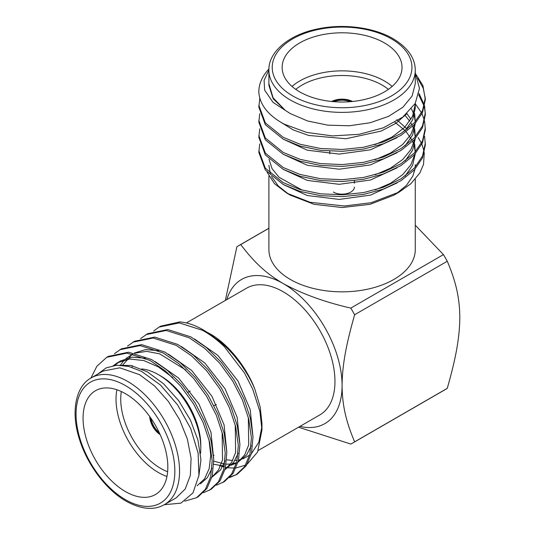 <?xml version="1.0" encoding="UTF-8"?>
<svg xmlns="http://www.w3.org/2000/svg" width="535" height="535" viewBox="0 0 535 535"><rect width="100%" height="100%" fill="white"/><g stroke="black" fill="none" stroke-linecap="round" stroke-linejoin="round"><path stroke-width="0.8" d="M149.981 416.885A15.649 9.035 -120 0 0 160.012 434.253M149.713 416.518A15.649 9.035 -120 0 0 160.199 434.667M166.96 476.471A59.94 34.608 60 0 1 158.413 472.539A59.94 34.608 60 0 1 116.897 389.754M141.648 368.963A59.94 34.608 60 0 1 158.413 374.654L158.413 374.654A59.94 34.608 60 0 1 200.799 448.069A59.94 34.608 60 0 1 200.525 453.446M160.767 376.011L158.413 374.654L160.767 376.011A56.61 32.688 -120 0 1 200.799 445.347L200.799 448.069M121.331 391.54A56.61 32.688 -120 0 0 160.767 468.459A56.61 32.688 -120 0 0 167.629 471.736M125.444 393.686A59.94 34.608 -120 0 0 95.477 390.717A59.94 34.608 -120 0 0 86.289 438.753A59.94 34.608 -120 0 0 125.444 491.571A59.94 34.608 -120 0 0 155.417 494.541A59.94 34.608 -120 0 0 164.606 446.511A59.94 34.608 -120 0 0 125.444 393.686M164.392 504.652L176.175 497.851L185.224 488.99L190.34 475.428L191.089 458.341L187.404 439.202L179.593 419.647L168.344 401.377L154.622 385.949L139.595 374.694L119.8 367.812L103.014 371.069L91.204 377.884A73.188 42.258 60 0 1 127.798 381.508A73.188 42.258 60 0 1 175.614 446.009A73.188 42.258 60 0 1 164.392 504.652C153.899 510.584 141.146 509.434 126.133 501.195C106.692 490.234 87.847 465.577 79.855 440.532C70.232 412.09 75.763 386.096 91.204 377.884M164.258 504.732L180.93 503.127L192.961 492.909L198.913 475.481L198.111 453.105L190.707 428.588L177.647 404.962L160.553 385.1L141.514 371.364L128.688 366.415L116.71 365.231L106.211 367.859L97.731 374.119M90.937 378.044L96.862 366.274L106.739 357.293L108.331 356.377L128.567 352.204L151.612 359.547L167.101 370.133L182.134 385.019L195.088 402.862L204.771 421.714L211.098 440.86L213.746 459.625L212.248 475.989L206.951 488.428L198.124 496.801L196.532 497.717L184.729 501.168M106.739 357.293L126.982 353.12L150.021 360.463L165.516 371.049L180.549 385.936L193.503 403.778L203.186 422.63L209.513 441.783L212.161 460.541L210.656 476.906L205.366 489.344L196.532 497.717M224.239 346.553A83.253 48.07 -120 0 0 203.099 329.821A83.253 48.07 -120 0 0 179.78 321.916L160.654 326.169L159.069 327.086L179.312 322.906L202.35 330.255C209.64 334.168 216.936 339.598 224.239 346.553L244.615 373.189L252.66 389.032L259.876 411.395L261.969 429.939L257.602 452.001L247.197 464.193M140.605 338.581L147.573 333.72L167.816 329.547L190.855 336.889L206.349 347.476L221.383 362.362L234.337 380.198L244.02 399.05L250.347 418.203L252.995 436.968L251.49 453.326L246.2 465.771L237.366 474.144L229.595 477.608M236.564 474.585L230.264 476.919M145.988 334.636L166.224 330.463L189.27 337.806L204.758 348.392L219.791 363.278L232.745 381.114L242.429 399.973L248.755 419.119L251.41 437.884L249.905 454.242L244.609 466.687L235.781 475.06M127.524 346.132L134.492 341.276L154.735 337.097L177.774 344.44L193.269 355.026L208.296 369.912L221.256 387.755L230.933 406.607L237.266 425.76L239.914 444.518L238.409 460.882L233.113 473.321L224.285 481.694L216.514 485.165M132.907 342.193L153.144 338.013L176.182 345.356L191.677 355.942L206.711 370.829L219.664 388.671L229.348 407.523L235.674 426.676L238.322 445.434L236.824 461.799L231.528 474.237L222.7 482.617M114.443 353.682L121.412 348.827L141.655 344.647L164.693 351.997L180.181 362.583L195.215 377.469L208.168 395.305L217.852 414.157L224.178 433.31L226.833 452.068L225.329 468.433L220.032 480.878L211.205 489.251L203.434 492.715M119.82 349.743L140.063 345.57L163.101 352.913L178.596 363.499L193.63 378.385L206.584 396.221L216.267 415.073L222.593 434.226L225.242 452.984L223.744 469.349L218.447 481.794L209.613 490.167M153.685 331.025L159.069 327.086M261.969 429.939L261.969 423.566L260.164 406.928L254.914 389.38C253.155 384.892 250.407 379.489 246.688 373.156L240.904 364.375L234.952 356.691C227.984 348.573 225.202 346.138 219.979 341.544L203.099 329.821M245.605 465.116L236.055 467.958M234.811 468.058L228.104 467.784M227.321 467.67L225.576 467.356M224.239 467.062L219.544 465.684M213.485 455.211L214.027 455.479M226.666 459.832L232.698 460.488M234.939 460.461L237.165 460.26M238.603 460.04L241.078 459.471M242.997 458.843L249.684 455.111M251.423 453.627L258.806 442.284L261.896 426.649M186.347 322.959L246.622 288.158A73.188 42.258 60 0 1 283.216 291.782A73.188 42.258 60 0 1 331.025 356.277A73.188 42.258 60 0 1 319.81 414.926L258.298 450.437M254.914 389.38C246.688 366.916 227.455 343.43 210.215 333.934L207.72 332.549M415.274 179.258L415.274 249.577A73.188 42.258 180 0 1 370.093 288.619A73.188 42.258 180 0 1 290.331 279.457A73.188 42.258 180 0 1 268.898 249.577L268.898 176.202M396.415 193.596L406.446 185.384L412.866 176.035L414.946 169.267M415.193 167.154L415.267 164.693M286.887 193.175L290.331 195.168L314.078 204.323L342.086 207.533L370.086 204.323L393.834 195.168L399.357 191.978L371.183 202.712L344.266 205.995L310.133 202.304L286.887 193.175L274.482 183.679L266.998 172.043M418.163 137.548L421.433 143.153M421.874 144.122L424.128 151.572M424.308 152.749L423.526 164.345L419.861 172.959L410.793 183.793L399.357 191.978M268.898 165.288L270.329 173.614M271.533 176.523L278.233 185.939L288.646 194.165M268.898 70.052L264.096 80.417L264.631 90.114L273.037 102.379L285.262 110.337L273.171 98.754L268.904 85.393L268.904 83.714L273.104 97.838L285.262 110.337L290.331 113.587L307.585 120.977L327.808 125.157L349.255 125.772L370.093 122.762L388.51 116.389L402.935 107.207L412.117 95.999L415.274 83.734L415.274 70.118A73.188 42.258 180 0 1 370.093 109.16A73.188 42.258 180 0 1 290.331 99.998A73.188 42.258 180 0 1 268.898 70.118C268.269 52.537 288.285 34.648 317.991 28.863C343.577 23.413 374.065 27.439 393.145 38.714C407.79 47.602 415.16 58.068 415.274 70.118M258.833 91.953L258.84 92.669C260.043 105.168 268.51 115.66 284.232 124.147L306.602 132.399L332.496 135.91L359.038 134.318L383.321 127.825L402.721 117.152L415.2 103.482L419.493 88.295L415.274 73.221M417.668 78.291L423.238 88.242L425.325 98.607M415.769 74.111L422.917 85.58L425.338 99.523L422.503 112.571L414.371 124.568L400.956 135.375L383.381 143.788L363.633 149.078L342.46 151.311L320.539 150.335L300.128 146.088L283.216 139.154L265.333 124.708L258.833 107.074L259.816 98.219M425.338 97.691L422.503 110.738L414.371 122.736L400.956 133.543L383.381 141.956L363.633 147.245L342.46 149.479L320.539 148.503L300.128 144.256L283.216 137.321L265.333 122.876L258.833 105.241M424.616 136.365L425.338 144.845L422.503 157.892L414.371 169.889L400.956 180.696L383.381 189.102L363.633 194.392L342.46 196.626L320.539 195.656L300.128 191.403L283.216 184.475L265.333 170.023L258.833 152.395L259.716 143.915M425.338 143.005L422.503 156.053L414.371 168.057L400.956 178.864L383.381 187.27L363.633 192.56L342.46 194.793L320.539 193.817L300.128 189.571L283.216 182.636L265.333 168.191L258.833 150.562M424.616 121.258L425.338 129.737L422.503 142.785L414.371 154.782L400.956 165.589L383.381 174.002L363.633 179.285L342.46 181.519L320.539 180.549L300.128 176.296L283.216 169.368L265.333 154.923L258.833 137.288L259.716 128.815M415.26 103.743L421.526 112.765M421.981 113.687L424.402 120.342M425.338 127.898L422.503 140.952L414.371 152.95L400.956 163.757L383.381 172.163L363.633 177.453L342.46 179.686L320.539 178.717L300.128 174.463L283.216 167.535L265.333 153.084L258.833 135.455M418.711 94.829L424.155 106.151M424.402 107.067L425.325 113.714M424.616 106.157L425.338 114.63L422.503 127.678L414.371 139.675L400.956 150.482L383.381 158.895L363.633 164.185L342.46 166.418L320.539 165.442L300.128 161.195L283.216 154.261L265.333 139.816L258.833 122.181L259.716 113.708M419.005 93.431L424.402 105.234M425.338 112.798L422.503 125.845L414.371 137.843L400.956 148.65L383.381 157.063L363.633 162.346L342.46 164.579L320.539 163.61L300.128 159.356L283.216 152.428L265.333 137.983L258.833 120.348M384.471 42.927A59.94 34.608 0 0 0 319.148 35.43A59.94 34.608 0 0 0 282.139 67.403A59.94 34.608 0 0 0 299.7 91.873A59.94 34.608 0 0 0 365.024 99.376A59.94 34.608 0 0 0 402.026 67.403A59.94 34.608 0 0 0 384.471 42.927M292.023 86.436A59.94 34.608 180 0 1 384.471 80.999A59.94 34.608 180 0 1 392.148 86.436M388.383 89.378A56.61 32.682 0 0 0 382.117 85.078A56.61 32.682 0 0 0 295.781 89.378M352.565 101.476A15.649 9.035 0 0 0 331.6 101.476M352.11 101.523A15.649 9.035 0 0 0 332.054 101.523M333.88 101.683A14.318 8.266 180 0 1 350.285 101.683M333.372 192.072A12.318 7.115 0 0 0 346.8 193.61A12.318 7.115 0 0 0 354.404 187.043M407.028 113.52L396.014 123.257L381.194 131.068L346.011 138.732L308.675 135.449L293.187 129.905L281.122 122.421M414.953 103.904L415.2 106.124M374.828 144.684L391.66 137.288L404.681 127.39L412.579 116.209L415.267 104.238L415.267 108.05L412.672 119.82L405.062 130.814M397.023 137.669L370.427 149.82L339.163 154.093L307.364 150.208L283.343 139.227M411.435 108.859L413.608 113.681M414.21 115.593L415.2 121.251M415.26 123.592L412.585 135.114L405.062 145.915M397.017 152.776L370.421 164.927L339.157 169.2L307.358 165.308L283.343 154.327M404.988 115.333L409.763 121.211M410.96 123.124L412.03 125.096M412.625 126.354L413.608 128.788M414.217 130.7L415.234 136.9M415.26 138.699L412.592 150.228L405.062 161.022M397.03 167.876L370.427 180.034L339.15 184.308L307.344 180.415L283.323 169.428M394.95 122.288L405.229 130.694M406.239 131.784L412.03 140.197M412.632 141.454L413.615 143.908M414.217 145.814L415.234 152M415.267 153.806L412.592 165.328L405.069 176.122M397.05 182.97L370.447 195.135L339.163 199.415L307.344 195.522L283.316 184.528M414.678 113.701L415.267 121.759M414.859 124.04L410.893 134.539L402.628 144.477L390.309 153.164L375.002 159.744M406.901 113.641L410.954 119.318M414.678 128.808L415.267 136.86M414.859 139.147L410.907 149.626L402.674 159.55L390.389 168.231L375.129 174.811M396.729 119.693L407.255 129.182M414.678 143.922L415.267 151.967M414.859 154.254L410.92 164.713L402.721 174.617L390.483 183.291L375.269 189.878M302.389 190.226L279.103 177.319L272.048 168.652L269.005 159.256M414.866 169.354L412.866 176.035M258.84 92.669A83.253 48.063 180 0 1 258.833 91.933A83.253 48.063 180 0 1 268.918 69.002M112.852 366.074L117.446 362.75L129.697 359.018L143.882 360.57L158.333 366.903L172.852 377.683M208.998 439.73L210.757 455.305L209.145 468.734L204.51 478.919L197.168 485.72M120.382 365.191L124.528 359.874M125.946 358.517L132.887 353.983M134.907 353.154L146.704 351.368L159.691 353.862L185.799 369.999M222.125 432.34L222.547 459.933L218.521 469.964L212.081 476.986M235.239 424.91L235.627 452.423L231.601 462.434L225.168 469.429M248.347 417.481L248.701 444.919L244.669 454.897L238.256 461.879M236.517 463.009L231.18 465.229M224.412 466.092L213.753 464.28M115.547 365.331L131.062 365.465L147.352 371.852L163.643 383.849L178.77 400.782L190.507 420.256L197.963 440.151L200.953 459.759L198.806 476.257M114.851 365.412L119.104 361.867M117.446 362.743L120.749 360.837L132.245 357.179L145.547 358.229M155.31 361.673L178.61 378.064L198.859 403.858L210.977 432.327L213.753 459.685M211.994 468.386L207.413 477.561L200.471 483.821M122.495 365.338L132.205 354.297M134.285 353.026L145.607 349.596L158.621 350.672M168.385 354.116L191.69 370.501L211.94 396.301L224.058 424.783L226.833 452.142M225.075 460.842L220.5 470.011L211.94 477.193M131.924 367.331L132.359 365.759M181.439 346.546L204.765 362.944L225.021 388.751L237.145 417.24L239.914 444.605M238.155 453.285L233.581 462.467L225.021 469.643M194.533 339.003L217.845 355.387L238.102 381.194L250.226 409.69L252.995 437.055M251.236 445.735L246.662 454.91L238.102 462.093M236.61 462.641L232.531 463.778M230.505 464.066L226.171 464.153M224.727 464.039L213.786 461.21M159.236 432.594A14.318 8.266 60 0 1 151.03 418.383M299.968 426.382A83.253 48.07 -120 0 0 342.086 385.528A83.253 48.07 -120 0 0 283.216 283.563C263.641 272.041 252.293 259.722 240.717 244.555L268.898 228.284M240.717 244.555A113.968 65.798 -120 0 0 238.77 245.605A113.968 65.798 -120 0 0 236.885 246.762L225.335 300.449M354.625 314.74L447.28 261.247C454.69 278.929 459.645 295.133 459.819 317.556C459.618 340.501 454.636 362.242 447.28 388.343A113.968 65.798 60 0 1 445.394 389.507L352.739 443A113.968 65.798 -120 0 0 354.625 441.843C347.222 424.155 342.266 407.958 342.086 385.528C342.28 362.583 347.268 340.842 354.625 314.74A113.968 65.798 -120 0 0 350.793 308.1C324.899 302.148 302.369 293.969 283.216 283.563A83.253 48.07 -120 0 0 226.78 299.613M415.274 225.188L443.448 254.607A113.968 65.798 60 0 1 447.28 261.247M443.448 254.607L350.793 308.1M447.28 388.343L354.625 441.843M298.537 427.211L350.793 444.057A113.968 65.798 -120 0 0 352.739 443M125.444 499.67A69.858 40.332 -120 0 0 174.845 471.148A69.858 40.332 -120 0 0 125.444 385.588A69.858 40.332 -120 0 0 76.05 414.11A69.858 40.332 -120 0 0 125.444 499.67M292.685 95.919A69.858 40.332 0 0 0 391.48 95.919A69.858 40.332 0 0 0 391.48 38.881A69.858 40.332 0 0 0 292.685 38.881A69.858 40.332 0 0 0 292.685 95.919M190.192 391.018L187.952 392.315M329.761 153.846L329.761 151.158M354.404 183.244L354.404 180.649M268.898 83.714L268.898 70.118M216.307 404.4L213.98 405.744M268.898 228.211L238.77 245.605"/></g></svg>
